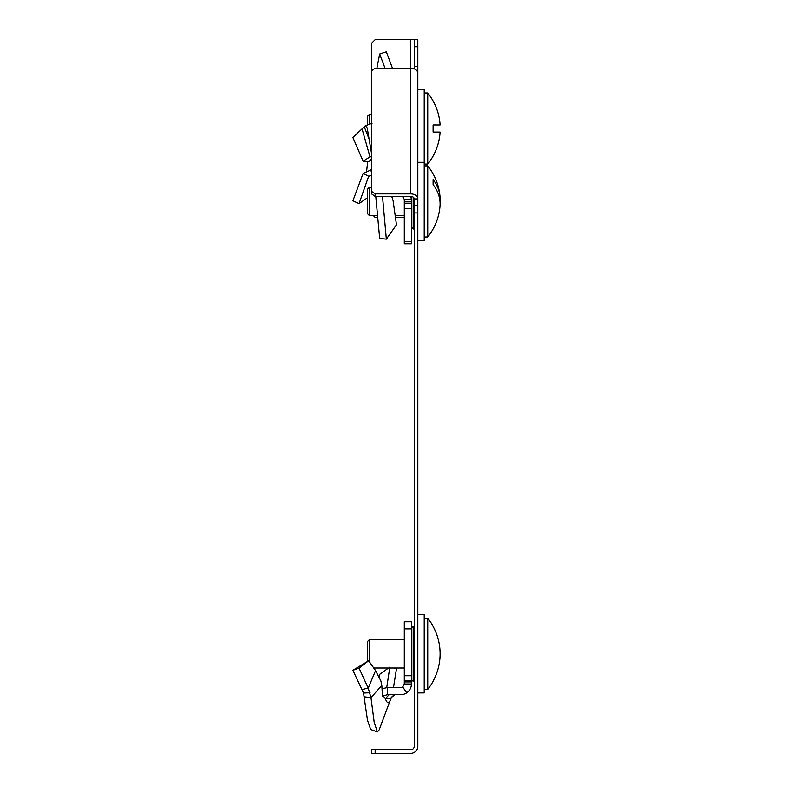 <?xml version="1.0" encoding="UTF-8"?>
<svg xmlns="http://www.w3.org/2000/svg" width="793" height="793" viewBox="0 0 793 793"><rect width="100%" height="100%" fill="white"/><g stroke="black" fill="none" stroke-linecap="round" stroke-linejoin="round"><path stroke-width="1.19" d="M414.263 46.757L414.263 39.65L417.822 39.65L417.822 46.757L414.263 46.757L414.263 68.872M414.263 66.315L417.822 66.315L417.822 746.243A7.107 7.107 0 0 1 410.715 753.35L371.6 753.35L371.6 749.791L375.158 749.791L375.158 753.35M417.822 212.95L414.263 212.95L414.263 746.243A3.559 3.559 0 0 1 410.715 749.791L375.158 749.791M410.715 193.898L410.715 68.198L375.158 68.198L371.6 70.716L371.6 191.381L375.158 193.898L410.715 193.898A7.107 5.026 180 0 1 417.822 198.924L414.263 198.924L414.263 205.843L417.822 205.843M417.822 46.757L417.822 66.315M414.263 212.95L414.263 205.843M417.822 240.547L424.225 240.547L424.225 89.421L417.822 89.421L417.822 73.224A7.107 5.026 -0 0 0 410.715 68.198L410.715 39.65L414.263 39.65M414.263 198.924A3.559 2.518 180 0 0 410.715 196.416L411.418 199.38L404.311 199.38L404.311 243.748L411.418 243.748L411.418 208.549L404.311 208.549M375.158 193.898L375.158 196.416L410.715 196.416M375.158 196.416L371.6 193.898L371.6 191.381M404.311 217.411L395.4 217.411M377.666 217.411L375.158 217.411L373.404 215.656M371.6 70.716L371.6 43.209L375.158 39.65L410.715 39.65M417.822 692.913L424.225 692.913L424.225 614.694L417.822 614.694M367.337 661.59L367.337 641.715L369.469 639.584L369.469 661.947M373.721 668.023L404.311 668.023M369.469 639.584L404.311 639.584M433.107 681.346L433.107 681.346A56.888 56.888 0 0 1 427.744 689.355L427.744 618.253L424.225 618.253M427.744 689.355L424.225 689.355M433.107 681.108A56.769 56.769 0 0 0 433.107 626.49L433.107 626.262A56.888 56.888 0 0 0 427.744 618.253M375.555 670.581L380.868 680.909L381.829 685.42L370.985 697.691L368.249 688.116L375.555 670.581L368.666 660.777L352.895 670.293L363.531 693.032L367.506 720.282L370.678 729.491L377.389 731.919L379.203 729.808L391.464 696.968M381.829 685.42L382.484 696.185L383.277 696.016L382.375 695.639M383.158 695.967L382.375 695.6M388.511 668.023L379.688 674.328L379.441 677.024M393.497 687.581L396.48 668.638L393.893 668.023M386.726 687.6L389.859 667.062M404.311 621.801L411.418 621.801L404.311 621.801L404.311 684.022L402.745 686.966A3.559 3.559 0 0 1 400.752 687.581L387.351 687.581L387.351 694.688L400.752 694.688A10.666 10.666 0 0 0 406.73 692.854L402.745 686.966M411.418 621.801L411.418 628.918L404.311 628.918M404.311 684.022L411.418 684.022L411.418 628.918M411.418 684.022C411.408 687.581 409.842 690.525 406.73 692.854M382.385 688.651L387.351 687.581M382.484 696.185L387.351 694.688M368.666 660.777L359.051 668.102L352.895 670.293M362.094 689.494L368.249 688.116L359.051 668.102M377.389 731.919L374.197 722.284L370.985 697.691L364.324 696.809M383.287 696.026L385.358 698.633L389.135 694.688M385.358 698.633C387.252 704.006 389.135 704.055 391.028 698.811L390.652 698.246L394.171 694.688M362.094 128.972L370.004 156.875L363.105 161.207L352.895 137.516L365.345 125.75L367.209 127.931L371.6 153.812M391.762 196.416L393.07 200.52L396.48 224.776L386.35 239.129L379.688 238.475L375.783 196.416M403.161 196.416L402.745 196.842A3.559 2.518 180 0 0 400.752 196.416M402.745 196.842L404.311 199.38M411.418 196.466L411.418 201.868L404.311 201.868M411.418 208.549L411.418 201.868M371.6 156.736L370.004 156.875L371.679 156.082M371.6 159.165L368.666 161.613L363.105 161.207M382.504 196.416L386.35 239.129M370.004 141.313L364.324 126.959M369.469 215.656L367.337 213.525L367.337 189.349L369.469 187.217L369.469 215.656L377.508 215.656M439.996 201.442A56.769 40.146 0 0 0 439.996 196.416A56.769 40.146 0 0 0 433.107 179.614L433.107 184.64A56.769 40.146 180 0 1 439.996 206.467A56.888 56.888 0 0 1 427.744 236.988L427.744 165.886L424.225 165.886M417.822 198.924L417.822 89.421M424.225 164.082L427.744 164.082L427.744 92.979L424.225 92.979M427.744 92.979A56.888 56.888 0 0 1 440.105 124.977L433.107 124.977L433.107 132.084L440.105 132.084A56.888 56.888 0 0 1 427.744 164.082M367.337 125.036L367.337 116.442L369.469 114.311L369.469 124.263M371.6 171.367L370.004 170.366L363.105 173.419L352.895 200.807L359.051 203.593L368.666 176.254L363.105 173.419M392.456 68.198L386.35 51.832L379.688 54.003L385.021 68.198M370.004 170.366L371.679 169.167M371.6 175.461L368.666 176.254M367.337 197.863L359.051 203.593M366.544 172.131L367.674 161.534M376.913 68.198L379.688 54.003M414.263 681.356L413.203 681.356L413.203 626.252L411.418 628.026M411.418 675.745L404.311 675.745M411.418 680.771L404.311 680.771M411.418 681.94L404.311 681.94M370.034 692.745L363.531 693.032M390.652 698.246L385.626 698.246M411.418 203.523L404.311 203.523M411.418 241.667L404.311 241.667M414.263 228.989L413.203 228.989L413.203 197.13M414.263 626.252L413.203 626.252M413.203 681.356L411.418 679.581M391.365 697.523L394.845 694.688M365.345 125.75L372.056 123.321M369.469 187.217L371.6 187.217M439.996 196.416A56.888 56.888 0 0 0 427.744 165.886M427.744 236.988L424.225 236.988M395.152 215.656L404.311 215.656M413.203 228.989L411.418 227.214M424.225 162.327L417.822 162.327M369.469 114.311L371.6 114.311"/></g></svg>
